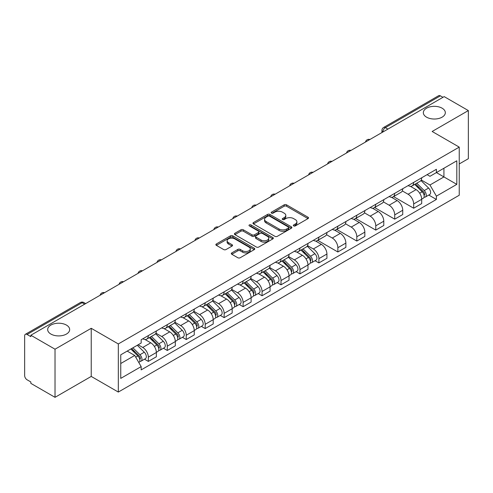 <?xml version="1.0" encoding="UTF-8"?>
<svg xmlns="http://www.w3.org/2000/svg" width="493" height="493" viewBox="0 0 493 493"><rect width="100%" height="100%" fill="white"/><g stroke="black" fill="none" stroke-linecap="round" stroke-linejoin="round"><path stroke-width="0.74" d="M293.674 225.911A1.183 0.684 0 0 0 295.344 225.911L308.014 218.596A1.689 0.974 0 0 0 308.507 217.906A1.689 0.974 0 0 0 308.014 217.222L286.55 204.829A1.689 0.974 0 0 0 284.165 204.829L271.495 212.144A1.183 0.684 0 0 0 271.15 212.625A1.183 0.684 0 0 0 271.495 213.105A1.183 0.684 0 0 0 273.165 213.105L274.804 212.156A5.398 3.118 0 0 1 282.434 212.156L284.221 213.192A5.398 3.118 0 0 1 285.804 215.398A5.398 3.118 0 0 1 284.221 217.598L282.581 218.547A1.183 0.684 0 0 0 282.236 219.028A1.183 0.684 0 0 0 282.581 219.508A1.183 0.684 0 0 0 284.251 219.508L285.891 218.565A5.398 3.118 0 0 1 293.526 218.565L295.313 219.595A5.398 3.118 0 0 1 296.897 221.801A5.398 3.118 0 0 1 295.313 224.001L293.674 224.95A1.183 0.684 0 0 0 293.329 225.43A1.183 0.684 0 0 0 293.674 225.911L293.674 224.95M66.444 325.078A10.994 6.347 0 0 0 54.458 323.698A10.994 6.347 0 0 0 47.673 329.564A10.994 6.347 0 0 0 50.89 334.057A10.994 6.347 0 0 0 62.876 335.431A10.994 6.347 0 0 0 69.667 329.564A10.994 6.347 0 0 0 66.444 325.078M442.11 108.189A10.994 6.347 0 0 0 430.124 106.815A10.994 6.347 0 0 0 423.333 112.681A10.994 6.347 0 0 0 426.556 117.168A10.994 6.347 0 0 0 438.542 118.542A10.994 6.347 0 0 0 445.327 112.681A10.994 6.347 0 0 0 442.11 108.189M231.809 252.884A1.689 0.974 0 0 0 231.316 253.575A1.689 0.974 0 0 0 231.809 254.265L237.836 257.74A1.689 0.974 0 0 0 240.22 257.74L254.289 249.612A1.689 0.974 0 0 0 254.782 248.928A1.689 0.974 0 0 0 254.289 248.238L232.825 235.845A1.689 0.974 0 0 0 230.441 235.845L216.365 243.967A1.689 0.974 0 0 0 215.872 244.657A1.689 0.974 0 0 0 216.365 245.348L223.643 249.544A1.689 0.974 0 0 0 226.028 249.544L232.049 246.069A1.689 0.974 0 0 0 232.542 245.378A1.689 0.974 0 0 0 232.049 244.694L228.444 242.611A4.511 2.607 0 0 1 227.119 240.769A4.511 2.607 0 0 1 229.904 238.359A4.511 2.607 0 0 1 234.822 238.926L248.953 247.085A4.511 2.607 0 0 1 250.278 248.928A4.511 2.607 0 0 1 247.492 251.331A4.511 2.607 0 0 1 242.574 250.771L240.22 249.409A1.689 0.974 0 0 0 237.836 249.409L231.809 252.884L231.809 254.265M118.32 343.948L91.23 328.301L55.025 349.204L30.843 335.246L444.175 96.616L468.35 110.574L432.145 131.477L459.236 147.117L118.32 343.948L118.32 392.064L459.236 195.24L459.236 147.117M274.921 236.326A1.689 0.974 0 0 0 277.306 236.326L291.381 228.204A1.689 0.974 0 0 0 291.874 227.513A1.689 0.974 0 0 0 291.381 226.823L269.911 214.43A1.689 0.974 0 0 0 267.526 214.43L253.457 222.559A1.689 0.974 0 0 0 252.958 223.243A1.689 0.974 0 0 0 253.457 223.933L274.921 236.326M249.815 226.17A1.183 0.684 0 0 1 251.011 226.336L251.011 224.931L272.832 237.534A1.689 0.974 0 0 1 273.325 238.218A1.689 0.974 0 0 1 272.832 238.908L258.763 247.03A1.689 0.974 0 0 1 256.378 247.03L234.908 234.637L234.908 233.263A1.689 0.974 0 0 0 234.415 233.953A1.689 0.974 0 0 0 234.908 234.637M234.908 233.263L240.935 229.787A1.689 0.974 0 0 1 243.32 229.787L252.022 234.81A1.689 0.974 0 0 0 254.406 234.81L258.406 232.505A1.689 0.974 0 0 0 258.899 231.815A1.689 0.974 0 0 0 258.406 231.131L249.341 225.893A1.183 0.684 0 0 1 248.996 225.412A1.183 0.684 0 0 1 249.723 224.783A1.183 0.684 0 0 1 251.011 224.931M55.025 349.204L55.025 397.327L30.843 383.369L30.843 381.964L27.078 379.789A3.439 1.984 -120 0 1 24.65 375.58L24.65 335.881A3.439 1.984 -120 0 1 25.359 334.303L80.396 302.529A3.439 1.984 60 0 1 82.115 302.702L27.078 334.476A3.439 1.984 -120 0 0 25.359 334.303M459.236 163.953L468.35 158.697L468.35 110.574M55.025 397.327L91.23 376.424L118.32 392.064M30.843 335.246L30.843 336.651L27.078 334.476M387.923 129.092L385.372 127.619A3.439 1.984 60 0 0 383.653 127.447L438.69 95.673A3.439 1.984 60 0 1 440.403 95.845L385.372 127.619A3.439 1.984 120 0 0 382.938 131.828L382.938 131.97M442.96 97.318L440.403 95.845M413.676 182.404A7.906 4.56 60 0 1 412.043 185.953L420.061 181.319A7.906 4.56 -120 0 0 421.694 177.776M402.294 190.914L408.087 194.254A7.906 4.56 60 0 1 413.676 203.936L421.694 199.308A7.906 4.56 -120 0 0 416.104 189.626L410.367 186.317M421.694 199.308L421.694 203.584L413.676 208.219L393.574 196.608M412.043 185.953A7.906 4.56 60 0 1 408.149 185.596M413.676 203.936L413.676 208.219M394.727 193.348A7.906 4.56 60 0 1 393.087 196.892L401.105 192.264A7.906 4.56 -120 0 0 402.744 188.714M374.625 207.553L394.727 219.157L402.744 214.529L402.744 210.252A7.906 4.56 -120 0 0 397.155 200.571L391.417 197.255M393.087 196.892A7.906 4.56 60 0 1 389.199 196.534M383.344 201.859L389.137 205.199A7.906 4.56 60 0 1 394.727 214.88L394.727 219.157M375.771 204.287A7.906 4.56 60 0 1 374.132 207.836L382.155 203.208A7.906 4.56 -120 0 0 383.788 199.659M355.669 218.498L375.771 230.102L383.788 225.474L383.788 221.191A7.906 4.56 -120 0 0 378.199 211.515L372.461 208.2M374.132 207.836A7.906 4.56 60 0 1 370.243 207.479M364.389 212.797L370.181 216.144A7.906 4.56 60 0 1 375.771 225.825L375.771 230.102M356.815 215.231A7.906 4.56 60 0 1 355.182 218.781L363.199 214.147A7.906 4.56 -120 0 0 364.838 210.603M336.719 229.436L356.815 241.046L364.838 236.412L364.838 232.135A7.906 4.56 -120 0 0 359.249 222.454L353.506 219.145M355.182 218.781A7.906 4.56 60 0 1 351.287 218.424M345.439 223.742L351.232 227.082A7.906 4.56 60 0 1 356.815 236.763L356.815 241.046M337.865 226.176A7.906 4.56 60 0 1 336.226 229.72L344.243 225.091A7.906 4.56 -120 0 0 345.883 221.542M317.763 240.381L337.865 251.985L345.883 247.357L345.883 243.08A7.906 4.56 -120 0 0 340.293 233.399L334.556 230.083M336.226 229.72A7.906 4.56 60 0 1 332.337 229.362M326.483 234.686L332.276 238.027A7.906 4.56 60 0 1 337.865 247.708L337.865 251.985M318.909 237.115A7.906 4.56 60 0 1 317.276 240.664L325.294 236.036A7.906 4.56 -120 0 0 326.927 232.486M315.064 260.711L318.909 262.929L326.927 258.301L326.927 254.018A7.906 4.56 -120 0 0 321.344 244.343L315.6 241.028M317.276 240.664A7.906 4.56 60 0 1 313.382 240.307M307.533 245.625L313.32 248.971A7.906 4.56 60 0 1 318.909 258.652L318.909 262.929M299.96 248.059A7.906 4.56 60 0 1 298.32 251.609L306.338 246.975A7.906 4.56 -120 0 0 307.977 243.431M296.114 271.649L299.96 273.874L307.977 269.24L307.977 264.963A7.906 4.56 -120 0 0 302.388 255.282L296.65 251.972M298.32 251.609A7.906 4.56 60 0 1 294.432 251.251M288.578 256.57L294.37 259.91A7.906 4.56 60 0 1 299.96 269.591L299.96 273.874M281.004 259.004A7.906 4.56 60 0 1 279.365 262.547L287.388 257.919A7.906 4.56 -120 0 0 289.021 254.37M277.158 282.594L281.004 284.812L289.021 280.184L289.021 275.907A7.906 4.56 -120 0 0 283.432 266.226L277.695 262.911M279.365 262.547A7.906 4.56 60 0 1 275.476 262.19M269.622 267.514L275.414 270.854A7.906 4.56 60 0 1 281.004 280.535L281.004 284.812M262.048 269.942A7.906 4.56 60 0 1 260.415 273.492L268.432 268.864A7.906 4.56 -120 0 0 270.072 265.314M258.209 293.538L262.054 295.757L270.072 291.129L270.072 286.846A7.906 4.56 -120 0 0 264.482 277.171L258.739 273.855M260.415 273.492A7.906 4.56 60 0 1 256.526 273.134M250.672 278.453L256.465 281.799A7.906 4.56 60 0 1 262.054 291.48L262.054 295.757M243.098 280.887A7.906 4.56 60 0 1 241.459 284.436L249.483 279.802A7.906 4.56 -120 0 0 251.116 276.259M239.253 304.477L243.098 306.701L251.116 302.067L251.116 297.79A7.906 4.56 -120 0 0 245.526 288.109L239.789 284.8M241.459 284.436A7.906 4.56 60 0 1 237.571 284.079M231.716 289.397L237.509 292.737A7.906 4.56 60 0 1 243.098 302.419L243.098 306.701M224.142 291.831A7.906 4.56 60 0 1 222.509 295.375L230.527 290.747A7.906 4.56 -120 0 0 232.166 287.197M220.303 315.421L224.142 317.64L232.166 313.012L232.166 308.735A7.906 4.56 -120 0 0 226.577 299.054L220.833 295.738M222.509 295.375A7.906 4.56 60 0 1 218.615 295.017M212.766 300.342L218.553 303.682A7.906 4.56 60 0 1 224.142 313.363L224.142 317.64M205.193 302.77A7.906 4.56 60 0 1 203.554 306.319L211.571 301.691A7.906 4.56 -120 0 0 213.21 298.142M201.347 326.366L205.193 328.584L213.21 323.956L213.21 319.674A7.906 4.56 -120 0 0 207.621 309.998L201.883 306.683M203.554 306.319A7.906 4.56 60 0 1 199.665 305.962M193.811 311.28L199.603 314.626A7.906 4.56 60 0 1 205.193 324.308L205.193 328.584M186.237 313.714A7.906 4.56 60 0 1 184.604 317.264L192.621 312.63A7.906 4.56 -120 0 0 194.254 309.086M182.392 337.304L186.237 339.529L194.254 334.895L194.254 330.618A7.906 4.56 -120 0 0 188.671 320.937L182.928 317.628M184.604 317.264A7.906 4.56 60 0 1 180.709 316.907M174.861 322.225L180.648 325.565A7.906 4.56 60 0 1 186.237 335.246L186.237 339.529M167.287 324.659A7.906 4.56 60 0 1 165.648 328.202L173.665 323.574A7.906 4.56 -120 0 0 175.305 320.025M163.442 348.249L167.287 350.468L175.305 345.839L175.305 341.563A7.906 4.56 -120 0 0 169.715 331.881L163.978 328.566M165.648 328.202A7.906 4.56 60 0 1 161.759 327.845M155.905 333.169L161.698 336.509A7.906 4.56 60 0 1 167.287 346.191L167.287 350.468M148.331 335.597A7.906 4.56 60 0 1 146.692 339.147L154.716 334.519A7.906 4.56 -120 0 0 156.349 330.969M144.486 359.194L148.331 361.412L156.349 356.784L156.349 352.501A7.906 4.56 -120 0 0 150.759 342.826L145.022 339.511M146.692 339.147A7.906 4.56 60 0 1 142.804 338.79M138.126 344.786L142.742 347.454A7.906 4.56 60 0 1 148.331 357.135L148.331 361.412M427.104 174.651L429.958 176.303L456.808 160.798L443.928 168.236L443.928 176.932L429.958 184.998L421.25 179.97M120.754 363.514L134.725 355.447L141.164 366.601L120.754 378.39L120.754 354.818L141.164 343.036L141.164 339.739L436.397 169.284L436.397 172.581L456.808 184.37L436.397 196.152L429.958 184.998M456.808 160.798L456.808 184.37M141.164 366.601L141.164 369.898L436.397 199.449L436.397 196.152M91.23 328.301L91.23 376.424M134.725 355.447L127.194 351.102M428.787 195.055L436.397 199.449M294.148 226.077L295.313 225.406A5.398 3.118 0 0 0 296.897 223.2L296.897 221.801M285.804 215.398L285.804 216.797A5.398 3.118 0 0 1 284.221 219.003L283.056 219.675M307.989 218.609L286.55 206.228A1.689 0.974 0 0 0 284.165 206.228L271.963 213.272M291.357 228.216L269.911 215.835A1.689 0.974 0 0 0 267.526 215.835L253.476 223.945L253.457 222.559M288.399 227.994A1.183 0.684 0 0 0 288.744 227.513A1.183 0.684 0 0 0 288.399 227.033L269.554 216.15A1.183 0.684 0 0 0 267.884 216.15L266.158 217.154A5.398 3.118 0 0 0 264.575 219.354A5.398 3.118 0 0 0 266.158 221.56L279.038 228.992A5.398 3.118 0 0 0 286.667 228.992L288.399 227.994L288.399 229.399A1.183 0.684 0 0 0 288.744 228.918L288.744 227.513M264.575 219.354L264.575 220.759A5.398 3.118 0 0 0 266.158 222.959L266.158 221.56M288.399 229.399L286.667 230.397A5.398 3.118 0 0 1 279.038 230.397L266.158 222.959M234.933 234.65L240.935 231.186L240.935 229.787M258.899 231.815L258.899 233.22A1.689 0.974 0 0 1 258.406 233.91L254.406 236.215A1.689 0.974 0 0 1 252.022 236.215L243.32 231.186A1.689 0.974 0 0 0 240.935 231.186M251.011 226.336L272.814 238.92M261.056 240.029A4.511 2.607 0 0 0 265.974 240.59A4.511 2.607 0 0 0 268.759 238.187A4.511 2.607 0 0 0 267.44 236.344L262.461 233.466A1.689 0.974 0 0 0 260.076 233.466L256.077 235.777A1.689 0.974 0 0 0 255.584 236.461A1.689 0.974 0 0 0 256.077 237.151L261.056 240.029L261.056 241.428A4.511 2.607 0 0 0 265.974 241.995A4.511 2.607 0 0 0 268.759 239.586L268.759 238.187M255.584 236.461L255.584 237.866A1.689 0.974 0 0 0 256.077 238.557L256.077 237.151M261.056 241.428L256.077 238.557M250.278 248.928L250.278 250.327A4.511 2.607 0 0 1 247.492 252.736A4.511 2.607 0 0 1 242.574 252.169L240.22 250.814A1.689 0.974 0 0 0 237.836 250.814L231.833 254.277M227.119 240.769L227.119 242.168A4.511 2.607 0 0 0 228.444 244.01L228.444 242.611M232.024 246.081L228.444 244.01M254.265 249.631L232.825 237.25A1.689 0.974 0 0 0 230.441 237.25L216.39 245.36M414.699 184.419L422.162 191.783A4.295 2.477 60 0 1 423.296 198.223L421.694 199.147M416.184 185.886L419.352 187.716M415.525 183.938L423.703 192.005A2.064 1.189 60 0 1 424.245 195.099A2.064 1.189 60 0 1 424.06 195.173M416.764 183.223L424.226 190.588A4.295 2.477 60 0 1 425.36 197.027A4.295 2.477 60 0 1 424.066 197.169M420.942 180.506L428.602 188.067A4.295 2.477 60 0 1 429.736 194.507L425.36 197.027M300.976 250.074L308.445 257.438A4.295 2.477 60 0 1 309.579 263.878L307.977 264.803M302.468 251.541L305.629 253.371M301.808 249.594L309.98 257.66A2.064 1.189 60 0 1 310.528 260.754A2.064 1.189 60 0 1 310.337 260.828M303.041 248.879L310.51 256.243A4.295 2.477 60 0 1 311.644 262.683A4.295 2.477 60 0 1 310.344 262.824M307.219 246.161L314.885 253.722A4.295 2.477 60 0 1 316.019 260.162L311.644 262.683M282.027 261.013L289.49 268.383A4.295 2.477 60 0 1 290.623 274.823L289.021 275.747M283.512 262.486L286.679 264.31M282.853 260.538L291.03 268.605A2.064 1.189 60 0 1 291.573 271.692A2.064 1.189 60 0 1 291.388 271.766M284.091 259.823L291.554 267.188A4.295 2.477 60 0 1 292.688 273.627A4.295 2.477 60 0 1 291.394 273.769M288.269 257.106L295.929 264.661A4.295 2.477 60 0 1 297.063 271.101L292.688 273.627M263.071 271.957L270.54 279.321A4.295 2.477 60 0 1 271.674 285.761L270.065 286.686M264.562 273.424L267.724 275.254M263.897 271.477L272.074 279.543A2.064 1.189 60 0 1 272.617 282.637A2.064 1.189 60 0 1 272.432 282.711M265.135 270.762L272.604 278.132A4.295 2.477 60 0 1 273.738 284.572A4.295 2.477 60 0 1 272.438 284.707M269.314 268.044L276.98 275.605A4.295 2.477 60 0 1 278.107 282.045L273.738 284.572M244.115 282.902L251.584 290.266A4.295 2.477 60 0 1 252.718 296.706L251.116 297.63M245.606 284.369L248.774 286.199M244.947 282.421L253.125 290.488A2.064 1.189 60 0 1 253.667 293.581A2.064 1.189 60 0 1 253.476 293.655M246.186 281.706L253.649 289.071A4.295 2.477 60 0 1 254.782 295.51A4.295 2.477 60 0 1 253.488 295.652M250.364 278.989L258.024 286.55A4.295 2.477 60 0 1 259.158 292.99L254.782 295.51M225.165 293.84L232.634 301.211A4.295 2.477 60 0 1 233.762 307.65L232.16 308.575M226.657 295.313L229.818 297.137M225.991 293.366L234.169 301.433A2.064 1.189 60 0 1 234.711 304.52A2.064 1.189 60 0 1 234.526 304.594M227.23 292.651L234.699 300.015A4.295 2.477 60 0 1 235.833 306.455A4.295 2.477 60 0 1 234.532 306.597M231.408 289.933L239.068 297.489A4.295 2.477 60 0 1 240.202 303.928L235.833 306.455M206.21 304.785L213.679 312.149A4.295 2.477 60 0 1 214.812 318.589L213.21 319.513M207.701 306.252L210.868 308.082M207.042 304.304L215.213 312.371A2.064 1.189 60 0 1 215.761 315.465A2.064 1.189 60 0 1 215.57 315.538M208.274 303.589L215.743 310.96A4.295 2.477 60 0 1 216.877 317.4A4.295 2.477 60 0 1 215.577 317.535M212.458 300.872L220.118 308.433A4.295 2.477 60 0 1 221.252 314.873L216.877 317.4M187.26 315.73L194.723 323.094A4.295 2.477 60 0 1 195.857 329.534L194.254 330.458M188.745 317.196L191.913 319.026M188.086 315.249L196.263 323.316A2.064 1.189 60 0 1 196.806 326.409A2.064 1.189 60 0 1 196.621 326.483M189.324 314.534L196.793 321.898A4.295 2.477 60 0 1 197.921 328.338A4.295 2.477 60 0 1 196.627 328.48M193.502 311.816L201.162 319.378A4.295 2.477 60 0 1 202.296 325.818L197.921 328.338M168.304 326.668L175.773 334.038A4.295 2.477 60 0 1 176.907 340.478L175.305 341.402M169.795 328.141L172.957 329.965M169.136 326.193L177.307 334.26A2.064 1.189 60 0 1 177.856 337.348A2.064 1.189 60 0 1 177.665 337.422M170.368 325.479L177.837 332.843A4.295 2.477 60 0 1 178.971 339.283A4.295 2.477 60 0 1 177.671 339.424M174.547 322.761L182.213 330.316A4.295 2.477 60 0 1 183.347 336.756L178.971 339.283M149.354 337.613L156.817 344.977A4.295 2.477 60 0 1 157.951 351.417L156.349 352.341M150.84 339.079L154.007 340.909M150.18 337.132L158.358 345.199A2.064 1.189 60 0 1 158.9 348.292A2.064 1.189 60 0 1 158.715 348.366M151.419 336.417L158.882 343.787A4.295 2.477 60 0 1 160.015 350.227A4.295 2.477 60 0 1 158.721 350.363M155.597 333.699L163.257 341.261A4.295 2.477 60 0 1 164.391 347.701L160.015 350.227M130.842 348.995L137.867 355.921A4.295 2.477 60 0 1 139.001 362.361L138.786 362.484M131.89 350.024L135.051 351.854M131.668 348.514L139.402 356.143A2.064 1.189 60 0 1 139.944 359.237A2.064 1.189 60 0 1 139.759 359.311M132.907 347.799L139.932 354.726A4.295 2.477 60 0 1 141.066 361.166A4.295 2.477 60 0 1 139.766 361.307M137.282 345.273L144.307 352.205A4.295 2.477 60 0 1 145.435 358.645L141.066 361.166M383.061 131.896L382.938 131.828A3.439 1.984 0 0 1 381.933 130.423L381.933 132.549M167.287 346.191L175.305 341.563M186.237 335.246L194.254 330.618M205.193 324.308L213.21 319.674M224.142 313.363L232.166 308.735M243.098 302.419L251.116 297.79M262.054 291.48L270.072 286.846M281.004 280.535L289.021 275.907M299.96 269.591L307.977 264.963M318.909 258.652L326.927 254.018M337.865 247.708L345.883 243.08M356.815 236.763L364.838 232.135M375.771 225.825L383.788 221.191M394.727 214.88L402.744 210.252M148.331 357.135L156.349 352.501M142.742 347.454L150.759 342.826M161.698 336.509L169.715 331.881M180.648 325.565L188.671 320.937M199.603 314.626L207.621 309.998M218.553 303.682L226.577 299.054M237.509 292.737L245.526 288.109M256.465 281.799L264.482 277.171M275.414 270.854L283.432 266.226M294.37 259.91L302.388 255.282M313.32 248.971L321.344 244.343M332.276 238.027L340.293 233.399M351.232 227.082L359.249 222.454M370.181 216.144L378.199 211.515M389.137 205.199L397.155 200.571M408.087 194.254L416.104 189.626M369.602 139.667A3.439 1.984 120 0 0 368.086 140.542M350.652 150.612A3.439 1.984 120 0 0 349.136 151.487M331.697 161.55A3.439 1.984 120 0 0 330.181 162.431M312.747 172.495A3.439 1.984 120 0 0 311.225 173.37M293.791 183.439A3.439 1.984 120 0 0 292.275 184.314M274.835 194.378A3.439 1.984 120 0 0 273.319 195.259M255.885 205.322A3.439 1.984 120 0 0 254.37 206.197M236.93 216.267A3.439 1.984 120 0 0 235.414 217.142M217.98 227.205A3.439 1.984 120 0 0 216.464 228.086M199.024 238.15A3.439 1.984 120 0 0 197.508 239.025M180.074 249.094A3.439 1.984 120 0 0 178.552 249.969M161.119 260.033A3.439 1.984 120 0 0 159.603 260.914M142.163 270.977A3.439 1.984 120 0 0 140.647 271.853M123.213 281.922A3.439 1.984 120 0 0 121.697 282.797M104.257 292.86A3.439 1.984 120 0 0 102.741 293.742M84.667 304.175L82.115 302.702A3.439 1.984 120 0 1 83.835 302.529A3.439 3.439 0 0 0 80.396 302.529M295.313 225.406L295.313 224.001M282.581 219.508L282.581 218.547M284.221 219.003L284.221 217.598M271.495 213.105L271.495 212.144M284.165 206.228L284.165 204.829M286.55 206.228L286.55 204.829M308.014 218.596L308.014 217.222M267.526 215.835L267.526 214.43M269.911 215.835L269.911 214.43M291.381 228.204L291.381 226.823M279.038 230.397L279.038 228.992M286.667 230.397L286.667 228.992M243.32 231.186L243.32 229.787M252.022 236.215L252.022 234.81M254.406 236.215L254.406 234.81M258.406 233.91L258.406 232.505M272.832 238.908L272.832 237.534M237.836 250.814L237.836 249.409M240.22 250.814L240.22 249.409M242.574 252.169L242.574 250.771M232.049 246.069L232.049 244.694M216.365 245.348L216.365 243.967M230.441 237.25L230.441 235.845M232.825 237.25L232.825 235.845M254.289 249.612L254.289 248.238M422.162 191.783L419.697 193.207M424.67 194.15L423.9 194.599M428.602 188.067L424.226 190.588M308.445 257.438L305.974 258.862M310.954 259.805L310.177 260.255M314.885 253.722L310.51 256.243M289.49 268.383L287.025 269.807M291.998 270.749L291.227 271.199M295.929 264.661L291.554 267.188M270.54 279.321L268.069 280.745M273.048 281.694L272.272 282.138M276.98 275.605L272.604 278.132M251.584 290.266L249.119 291.69M254.092 292.632L253.322 293.082M258.024 286.55L253.649 289.071M232.634 301.211L230.163 302.634M235.143 303.577L234.366 304.027M239.068 297.489L234.699 300.015M213.679 312.149L211.214 313.573M216.187 314.522L215.41 314.965M220.118 308.433L215.743 310.96M194.723 323.094L192.258 324.517M197.231 325.46L196.46 325.91M201.162 319.378L196.793 321.898M175.773 334.038L173.302 335.462M178.281 336.405L177.505 336.855M182.213 330.316L177.837 332.843M156.817 344.977L154.352 346.4M159.325 347.349L158.555 347.793M163.257 341.261L158.882 343.787M137.867 355.921L135.717 357.166M140.376 358.288L139.599 358.738M144.307 352.205L139.932 354.726M369.898 139.501A3.439 3.439 0 0 0 365.486 142.046M350.942 150.439A3.439 3.439 0 0 0 346.536 152.984M331.992 161.384A3.439 3.439 0 0 0 327.58 163.929M313.037 172.328A3.439 3.439 0 0 0 308.624 174.873M294.081 183.267A3.439 3.439 0 0 0 289.674 185.812M275.131 194.211A3.439 3.439 0 0 0 270.719 196.756M256.175 205.156A3.439 3.439 0 0 0 251.769 207.701M237.225 216.094A3.439 3.439 0 0 0 232.813 218.639M218.27 227.039A3.439 3.439 0 0 0 213.863 229.584M199.314 237.983A3.439 3.439 0 0 0 194.908 240.529M180.364 248.922A3.439 3.439 0 0 0 175.952 251.467M161.408 259.866A3.439 3.439 0 0 0 157.002 262.412M142.459 270.811A3.439 3.439 0 0 0 138.046 273.356M123.503 281.749A3.439 3.439 0 0 0 119.096 284.295M104.553 292.694A3.439 3.439 0 0 0 100.141 295.239M85.677 303.589L83.835 302.529M383.653 127.447A3.439 3.439 0 0 0 381.933 130.423"/></g></svg>
